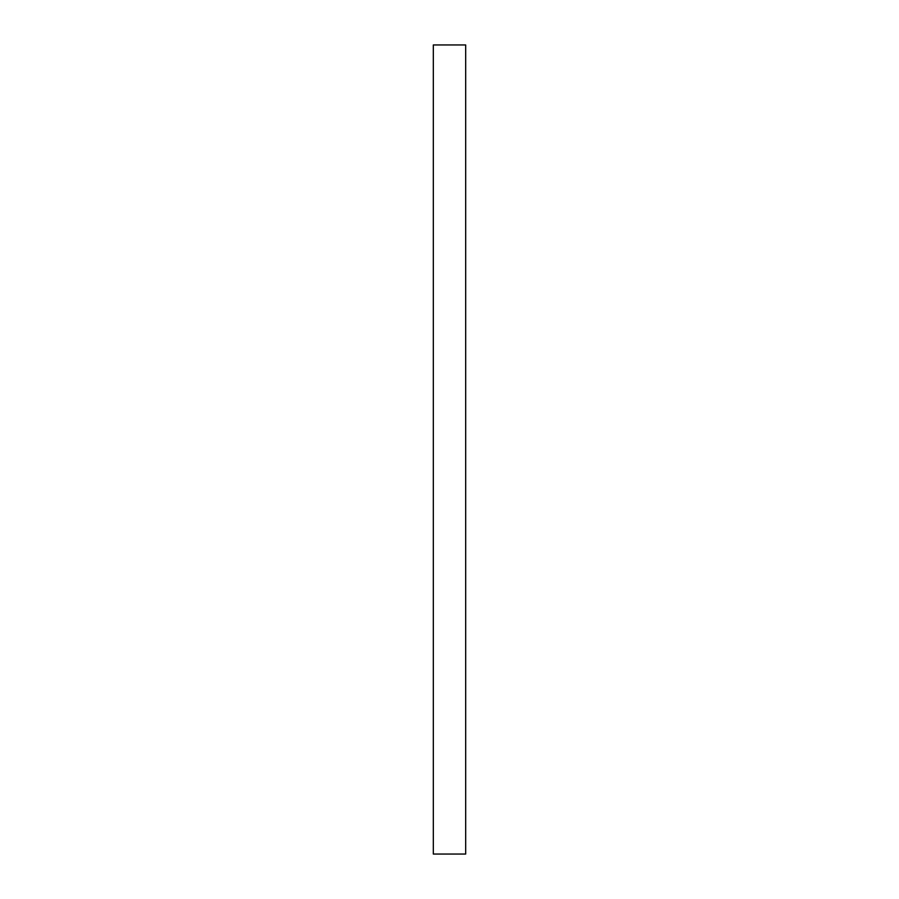 <?xml version="1.0" encoding="UTF-8"?>
<svg xmlns="http://www.w3.org/2000/svg" width="899" height="899" viewBox="0 0 899 899"><rect width="100%" height="100%" fill="white"/><g stroke="black" fill="none" stroke-linecap="round" stroke-linejoin="round"><path stroke-width="1.35" d="M465.682 44.95L433.318 44.95L433.318 854.05L465.682 854.05L465.682 44.95"/></g></svg>
